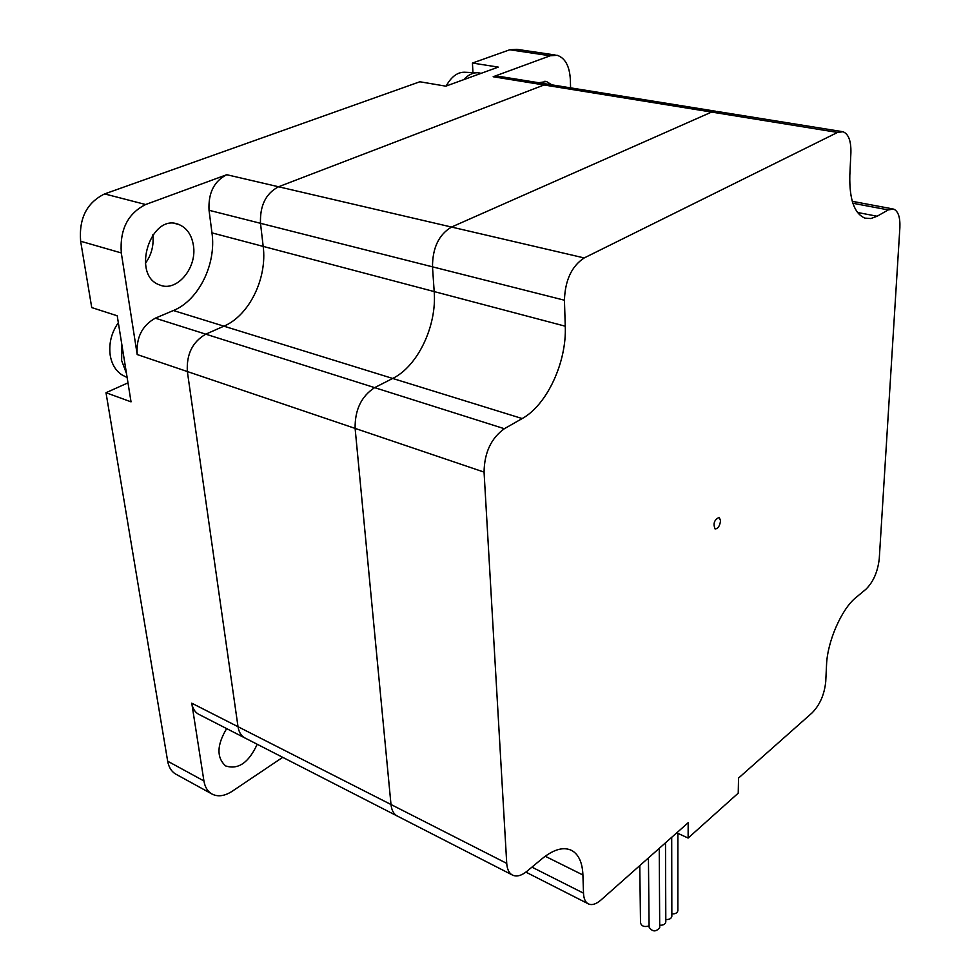 <?xml version="1.0" encoding="UTF-8"?>
<svg xmlns="http://www.w3.org/2000/svg" width="980" height="980" viewBox="0 0 980 980"><rect width="100%" height="100%" fill="white"/><g stroke="black" fill="none" stroke-linecap="round" stroke-linejoin="round"><path stroke-width="1.47" d="M472.948 72.606L472.434 63.051L498.269 67.106L445.814 86.167L419.844 81.769L104.615 193.918C86.828 202.652 78.841 218.418 80.642 241.239L91.74 307.585L117.22 315.781L131.038 401.849L105.999 392.711L127.988 382.849M555.146 54.99L516.815 49.319L509.759 49.772L472.434 63.051M105.999 392.711L167.666 761.191C168.707 767.009 171.231 771.223 175.212 773.808L176.682 774.617M145.358 263.387C151.496 254.91 153.983 245.392 152.819 234.82M80.642 241.239L121.3 252.938L137.2 354.54C136.049 337.659 142.076 325.544 155.306 318.182L173.387 310.525C198.634 300.382 216.507 264.171 211.974 232.873L209.034 210.284L260.496 223.305C259.835 205.629 265.85 193.452 278.528 186.764C265.85 193.452 259.835 205.629 260.496 223.305L263.191 246.409C267.356 278.381 249.177 315.56 223.906 326.168L205.788 334.168C192.521 341.824 186.371 354.282 187.352 371.543C186.371 354.282 192.521 341.824 205.788 334.168L223.906 326.168C249.177 315.56 267.356 278.381 263.191 246.409L260.496 223.305L432.486 266.829C432.535 247.83 438.881 234.575 451.523 227.042L711.59 112.063L717.36 111.499L711.59 112.063L837.545 132.423L843.033 131.737C848.558 134.015 851.179 141.047 850.897 152.819L849.819 175.371C849.305 199.454 854.352 213.701 864.973 218.124L870.877 218.54L877.149 216.237L857.5 212.476M209.034 210.284C208.177 193.011 214.081 181.153 226.748 174.71L145.64 204.526L104.615 193.918M509.759 49.772L550.197 55.774L493.161 76.746L544.059 84.978L278.528 186.764L544.059 84.978L550.099 84.562L544.059 84.978L711.59 112.063L451.523 227.042C438.881 234.575 432.535 247.83 432.486 266.829L434.189 291.575C436.994 325.813 417.811 366.214 392.686 378.452L374.642 387.639C361.338 396.312 354.821 409.897 355.115 428.407C354.821 409.897 361.338 396.312 374.642 387.639L392.686 378.452C417.811 366.214 436.994 325.813 434.189 291.575L432.486 266.829L564.431 300.223C565.117 280.231 571.707 266.131 584.202 257.936L837.545 132.423M137.2 354.54L187.352 371.543L238.018 726.719C238.814 731.876 240.933 735.539 244.375 737.683C240.933 735.539 238.814 731.876 238.018 726.719L187.352 371.543L484.059 472.103C484.377 452.674 491.139 438.207 504.357 428.713L155.306 318.182M245.698 738.369L244.375 737.683L245.698 738.369M199.614 714.751L198.279 714.065C194.787 711.897 192.619 708.27 191.762 703.187L203.926 780.95L167.666 761.191M203.926 780.95C204.918 786.854 207.38 791.081 211.337 793.665C217.389 797.132 224.359 796.323 232.26 791.228L282.706 757.332M493.161 76.746L499.261 76.379L548.347 84.28M550.197 55.774L557.191 55.297C565.178 58.028 569.564 66.126 570.348 79.552L570.581 87.857M551.789 84.831L546.522 81.536L538.731 82.737M121.3 252.938C119.683 229.675 127.792 213.542 145.64 204.526M193.428 245.551C191.725 234.906 186.862 227.887 178.862 224.506C150.883 212.305 130.781 275.209 159.52 284.886C176.449 292.653 197.274 268.165 193.428 245.551M226.65 728.606C216.813 745.033 216.433 757.467 225.535 765.895C238.116 769.998 248.675 762.783 257.201 744.261M398.002 816.414L396.741 815.764C393.482 813.682 391.571 809.933 390.996 804.519L355.115 428.407L390.996 804.519C391.571 809.933 393.482 813.682 396.741 815.764L398.002 816.414M564.431 300.223L565.264 326.205C566.832 362.11 546.95 404.997 522.181 418.558L504.357 428.713M852.87 203.264L888.248 209.904L893.552 209.059C898.195 211.068 900.302 217.278 899.873 227.679L879.268 558.661C877.786 571.72 873.352 581.899 865.977 589.201L855.895 597.592C841.624 608.899 827.304 641.643 826.532 665.004L825.736 681.676C824.425 694.452 819.905 704.816 812.2 712.791L738.54 778.071L738.234 793.151L688.119 838.059L688.181 822.71L601.022 899.959C595.877 904.393 591.491 905.618 587.89 903.634C585.183 901.87 583.725 898.378 583.504 893.16L582.916 874.981C582.438 863.098 578.972 855.075 572.504 850.91C564.37 846.377 554.312 848.901 542.308 858.505L526.995 871.245C521.14 875.961 516.117 877.149 511.928 874.785C508.841 872.776 507.113 868.966 506.734 863.38L484.059 472.103M888.248 209.904L877.149 216.237M720.557 520.723C719.786 526.101 717.948 528.82 715.045 528.906C712.938 523.491 714.334 519.657 719.222 517.391L720.557 520.723M676.764 832.829L688.119 838.059M649.091 925.916C644.448 927.288 641.582 926.259 640.504 922.866L639.781 865.622M665.8 921.702L665.812 921.96C665.273 924.299 663.24 925.389 659.699 925.206M671.851 916.055L671.851 916.312C671.325 918.615 669.303 919.693 665.8 919.522M677.854 910.457L677.854 910.702C677.327 912.98 675.33 914.046 671.851 913.887M659.712 927.386L659.712 927.644C655.975 932.103 652.435 931.943 649.103 927.178L648.429 857.941M476.354 72.753L465.708 72.287C458.126 71.626 451.596 76.22 446.121 86.056M481.058 73.365L478.951 72.863C473.646 72.201 468.563 74.468 463.699 79.662M118.335 322.677C111.34 332.796 108.645 343.747 110.25 355.52C111.892 364.56 115.91 371.065 122.279 375.071L124.938 376.406M121.924 345.046L121.618 360.493L126.494 373.539M584.202 257.936L226.748 174.71M506.734 863.38L191.762 703.187M522.181 418.558L173.387 310.525M565.264 326.205L211.974 232.873M583.504 893.16L531.932 867.141M582.916 874.981L545.199 856.238M198.279 714.065L511.928 874.785M211.337 793.665L175.212 773.808M546.522 81.536L544.807 81.267M178.862 224.506L175.518 223.624M715.706 111.23L550.099 84.562M587.89 903.634L525.893 872.127M841.477 131.492L717.36 111.499M852.269 201.329L892.327 208.826M572.504 850.91L570.127 849.746M665.812 921.96L665.494 842.825M671.851 916.312L671.704 837.312M677.854 910.702L677.878 833.331M659.712 927.644L659.234 848.374M122.279 375.071L127.131 377.508"/></g></svg>
